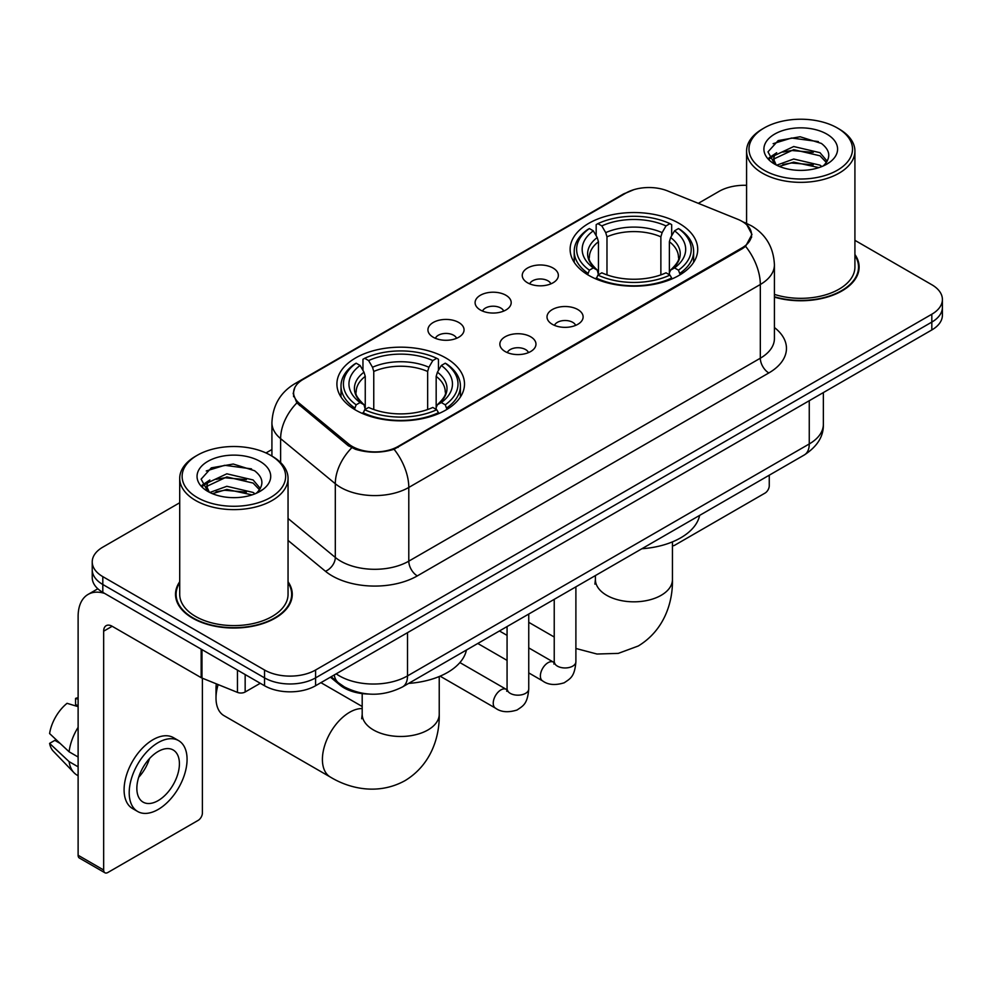 <?xml version="1.0" encoding="UTF-8"?>
<svg xmlns="http://www.w3.org/2000/svg" width="992" height="992" viewBox="0 0 992 992"><rect width="100%" height="100%" fill="white"/><g stroke="black" fill="none" stroke-linecap="round" stroke-linejoin="round"><path stroke-width="1.49" d="M445.817 357.963A63.798 36.828 0 0 0 376.29 349.978A63.798 36.828 0 0 0 336.908 384.003A63.798 36.828 0 0 0 355.595 410.056A63.798 36.828 0 0 0 425.122 418.041A63.798 36.828 0 0 0 464.504 384.003A63.798 36.828 0 0 0 445.817 357.963M679.036 223.324A63.798 36.828 0 0 0 609.51 215.338A63.798 36.828 0 0 0 570.127 249.364A63.798 36.828 0 0 0 588.814 275.404A63.798 36.828 0 0 0 658.341 283.39A63.798 36.828 0 0 0 697.723 249.364A63.798 36.828 0 0 0 679.036 223.324M527.533 282.782A18.054 10.428 180 0 1 523.95 279.831A18.054 10.428 180 0 1 529.926 266.873A18.054 10.428 180 0 1 553.065 268.038A18.054 10.428 180 0 1 556.648 279.831A18.054 10.428 180 0 1 527.533 282.782M550.87 283.861A10.838 6.25 0 0 0 547.956 280.81A10.838 6.25 0 0 0 537.28 279.223A10.838 6.25 0 0 0 529.728 283.861M480.376 310A18.054 10.428 180 0 1 476.792 307.049A18.054 10.428 180 0 1 482.769 294.103A18.054 10.428 180 0 1 505.908 295.256A18.054 10.428 180 0 1 509.491 307.049A18.054 10.428 180 0 1 480.376 310M503.713 311.079A10.838 6.25 0 0 0 500.799 308.041A10.838 6.25 0 0 0 490.135 306.454A10.838 6.25 0 0 0 482.571 311.079M433.219 337.23A18.054 10.428 180 0 1 429.635 334.279A18.054 10.428 180 0 1 435.624 321.321A18.054 10.428 180 0 1 458.763 322.487A18.054 10.428 180 0 1 462.346 334.279A18.054 10.428 180 0 1 433.219 337.23M456.556 338.309A10.838 6.25 0 0 0 453.654 335.259A10.838 6.25 0 0 0 442.978 333.672A10.838 6.25 0 0 0 435.426 338.309M552.296 324.297A18.054 10.428 180 0 1 548.712 321.358A18.054 10.428 180 0 1 554.702 308.4A18.054 10.428 180 0 1 577.828 309.554A18.054 10.428 180 0 1 581.411 321.358A18.054 10.428 180 0 1 552.296 324.297M575.633 325.388A10.838 6.25 0 0 0 572.731 322.338A10.838 6.25 0 0 0 562.055 320.751A10.838 6.25 0 0 0 554.503 325.388M505.139 351.528A18.054 10.428 180 0 1 501.568 348.576A18.054 10.428 180 0 1 507.544 335.618A18.054 10.428 180 0 1 530.683 336.784A18.054 10.428 180 0 1 534.266 348.576A18.054 10.428 180 0 1 505.139 351.528M528.476 352.606A10.838 6.25 0 0 0 525.574 349.556A10.838 6.25 0 0 0 514.898 347.969A10.838 6.25 0 0 0 507.346 352.606M737.676 219.244A32.5 18.761 180 0 1 742.016 221.352A32.5 18.761 180 0 1 751.539 234.62A32.5 18.761 180 0 1 742.016 247.888L398.152 446.412A32.5 18.761 180 0 1 348.552 443.908L299.472 403.446A32.5 18.761 180 0 1 293.595 392.683A32.5 18.761 180 0 1 303.118 379.415L625.977 193.018A32.5 18.761 180 0 1 667.591 190.923L737.676 219.244M368.491 694.028A36.109 20.844 180 0 1 340.082 685.15L330.41 677.176M179.713 581.758A58.379 33.703 0 0 0 175.51 594.332A58.379 33.703 0 0 0 192.609 618.165A58.379 33.703 0 0 0 256.221 625.468A58.379 33.703 0 0 0 292.268 594.332A58.379 33.703 0 0 0 288.052 581.758M176.105 597.37A58.379 33.703 0 0 0 175.906 598.263M746.877 224.948L751.961 234.422L745.6 246.326L742.438 248.608L394.072 449.277C381.188 453.158 368.305 453.158 355.421 449.277L348.13 445.582L296.868 402.901L293.173 393.526L294.835 387.55M179.713 502.746L102.808 547.15A36.109 20.844 0 0 0 92.231 561.894L92.231 577.617A36.109 20.844 0 0 0 102.808 592.36L264.529 685.732L264.529 677.871A36.109 20.844 0 0 0 315.592 677.871L931.823 322.09A36.109 20.844 0 0 0 942.4 307.346A36.109 20.844 0 0 1 931.823 322.09L315.592 677.871A36.109 20.844 0 0 1 264.529 677.871L102.808 584.499L264.529 677.871L264.529 670.009A36.109 20.844 0 0 0 315.592 670.009L931.823 314.228A36.109 20.844 0 0 0 942.4 299.485A36.109 20.844 0 0 0 931.823 284.741L854.918 240.337M92.231 569.755A36.109 20.844 0 0 0 102.808 584.499A36.109 20.844 0 0 1 92.231 569.755M774.417 297.141A58.379 33.703 0 0 0 859.122 267.059A58.379 33.703 0 0 0 854.918 254.485M746.579 185.306A36.109 20.844 0 0 0 719.039 191.382L698.318 203.335M271.92 449.525L265.98 452.947M92.231 561.894A36.109 20.844 0 0 0 102.808 576.637L264.529 670.009M291.871 598.263A58.379 33.703 0 0 0 291.66 597.37M858.725 270.99A58.379 33.703 0 0 0 858.526 270.084M264.529 685.732A36.109 20.844 0 0 0 315.592 685.732L931.823 329.952A36.109 20.844 0 0 0 942.4 315.208L942.4 299.485M672.44 545.736A6.014 3.472 120 0 0 674.783 545.191L764.993 493.111A6.014 3.472 120 0 0 769.259 485.733L769.259 475.205M764.15 170.252A51.758 29.884 0 0 0 837.347 170.252A51.758 29.884 0 0 0 837.347 127.98L839.046 128.972A54.163 31.273 0 0 1 854.918 151.082A54.163 31.273 0 0 1 821.475 179.974A54.163 31.273 0 0 1 762.451 173.191A54.163 31.273 0 0 1 746.579 151.082A54.163 31.273 0 0 1 762.451 128.972L764.15 127.98A51.758 29.884 0 0 0 764.15 170.252M774.417 294.388A54.163 31.273 0 0 0 854.918 267.059L854.918 151.082M774.417 296.744A57.772 33.356 0 0 0 858.526 267.059A57.772 33.356 0 0 0 854.918 255.452M776.699 165.193L793.712 159.018L819.987 165.156L821.847 166.544M779.241 166.383L793.712 162.142L818.933 167.611M776.19 164.97L773.549 159.117L774.467 155.558L793.712 146.531L819.987 152.681L827.204 161.212M773.611 163.246L773.549 159.117M773.723 160.679L774.467 158.683L793.712 149.656L819.987 155.794L826.373 162.514M823 166.061A27.206 15.711 0 0 0 824.154 165.032C831.098 157.468 830.18 150.276 821.413 143.443L800.122 136.76L778.174 140.579L767.982 151.875L774.591 163.978M826.795 134.081A36.828 21.266 0 0 0 774.777 134.032A36.828 21.266 0 0 0 774.541 164.064A36.828 21.266 0 0 0 774.702 164.151A36.828 21.266 0 0 0 826.956 164.064A36.828 21.266 0 0 0 826.795 134.081M826.472 164.337L829.114 162.527M839.046 128.972L837.347 127.98A51.758 29.884 0 0 0 764.15 127.98M773.128 143.679L791.566 138.024L818.363 141.596M769.581 158.869L774.603 155.31M782.911 152.074L791.566 150.499L813.242 152.359M782.911 164.548L791.566 162.986L813.242 164.846M769.011 157.864L776.699 152.706M587.661 274.722L589.372 270.171A57.3 33.083 0 0 1 589.372 228.557L593.315 230.838A51.758 29.884 0 0 0 593.315 267.89L597.209 270.109L598.461 274.747M598.461 272.85L598.461 241.738L597.209 237.534L593.315 230.838M596.18 235.761L596.18 224.626L597.891 223.646A57.3 33.083 0 0 1 669.96 223.646L666.016 225.916A51.758 29.884 0 0 0 601.822 225.916L605.715 232.624L606.98 236.828L606.98 274.871M660.87 274.871L660.87 236.828L662.123 232.624L666.016 225.916M641.886 548.737A66.204 38.217 0 0 0 699.645 515.381M596.18 278.033A59.706 34.472 0 0 0 671.671 278.033L669.96 275.082A57.3 33.083 0 0 1 597.891 275.082L596.18 279.062M671.671 279.062L671.671 278.033M589.372 228.557L587.661 229.536A59.706 34.472 0 0 0 574.219 251.323A59.706 34.472 0 0 0 587.661 273.122M669.96 223.646L671.671 224.626L671.671 235.761M597.891 275.082L601.822 272.812A51.758 29.884 0 0 0 666.016 272.812L669.96 275.082M593.315 267.89L589.372 270.171M601.822 225.916L597.891 223.646M597.209 237.534A46.302 26.734 0 0 0 597.209 270.109L597.42 270.246C590.848 263.884 588.169 259.569 589.384 257.3A44.541 25.718 0 0 1 598.461 241.738M680.177 273.122A59.706 34.472 0 0 0 693.631 251.323A59.706 34.472 0 0 0 680.177 229.536L678.466 228.557A57.3 33.083 0 0 1 678.466 270.171L680.177 274.722M678.466 270.171L674.535 267.89A51.758 29.884 0 0 0 674.535 230.838L678.466 228.557M674.535 230.838L670.642 237.534L669.377 241.738L669.377 272.85L670.642 270.109L674.535 267.89M669.377 241.738A44.541 25.718 0 0 1 678.454 257.3C679.669 259.582 676.99 263.897 670.418 270.246L670.642 270.109A46.302 26.734 0 0 0 670.642 237.534M669.377 274.747L669.377 272.85M218.141 684.579A38.514 22.233 120 0 0 216.008 698.021L216.008 688.188A26.486 15.289 -60 0 1 216.355 683.86M216.008 698.021A38.514 22.233 120 0 0 223.994 715.654L330.386 777.083A38.514 22.233 -60 0 1 324.483 746.207A38.514 22.233 -60 0 1 349.643 712.268A38.514 22.233 -60 0 1 362.192 708.561M354.454 409.374L356.165 404.81A57.3 33.083 0 0 1 356.165 363.208L360.108 365.478A51.758 29.884 0 0 0 360.108 402.541L363.99 404.748L365.254 409.398M365.254 407.501L365.254 376.377L363.99 372.186L360.108 365.478M362.96 370.413L362.96 359.265L364.672 358.286A57.3 33.083 0 0 1 436.74 358.286L432.81 360.567A51.758 29.884 0 0 0 368.615 360.567L372.508 367.263L373.761 371.467L373.761 409.522M427.651 409.522L427.651 371.467L428.916 367.263L432.81 360.567M408.667 683.389A66.204 38.217 0 0 0 466.438 650.033M362.96 412.684A59.706 34.472 0 0 0 438.452 412.684L436.74 409.721A57.3 33.083 0 0 1 364.672 409.721L362.96 413.701M438.452 413.701L438.452 412.684M356.165 363.208L354.454 364.176A59.706 34.472 0 0 0 341 385.975A59.706 34.472 0 0 0 354.454 407.762M436.74 358.286L438.452 359.265L438.452 370.413M364.672 409.721L368.615 407.452A51.758 29.884 0 0 0 432.81 407.452L436.74 409.721M360.108 402.541L356.165 404.81M368.615 360.567L364.672 358.286M363.99 372.186A46.302 26.734 0 0 0 363.99 404.748L364.213 404.897C357.628 398.536 354.95 394.208 356.178 391.939A44.541 25.718 0 0 1 365.254 376.377M446.97 407.762A59.706 34.472 0 0 0 460.412 385.975A59.706 34.472 0 0 0 446.97 364.176L445.259 363.208A57.3 33.083 0 0 1 445.259 404.81L446.97 409.374M445.259 404.81L441.316 402.541A51.758 29.884 0 0 0 441.316 365.478L445.259 363.208M441.316 365.478L437.422 372.186L436.17 376.377L436.17 407.501L437.422 404.748L441.316 402.541M436.17 376.377A44.541 25.718 0 0 1 445.247 391.939C446.462 394.233 443.784 398.548 437.212 404.897L437.422 404.748A46.302 26.734 0 0 0 437.422 372.186M436.17 409.398L436.17 407.501M245.16 674.548L245.16 691.994L260.276 683.277M104.606 593.402A48.149 27.801 -120 0 0 88.102 594.406A48.149 27.801 -120 0 0 78.12 616.441L78.12 855.265L103.664 870.009L103.664 631.185A12.04 6.944 60 0 1 106.156 625.679A12.04 6.944 60 0 1 112.17 626.274L201.165 677.66L201.165 649.152M103.664 870.009A6.014 3.472 120 0 0 104.904 872.762L79.372 858.03A6.014 3.472 -60 0 1 78.12 855.265M104.904 872.762A6.014 3.472 120 0 0 107.917 872.464L198.14 820.384A6.014 3.472 120 0 0 202.393 813.006L202.393 678.218M245.16 691.994A6.014 3.472 180 0 1 237.46 692.391L201.971 678.044A6.014 3.472 180 0 1 201.165 677.66M158.137 800.618A30.095 17.372 120 0 0 177.791 774.107A30.095 17.372 120 0 0 173.178 749.989A30.095 17.372 120 0 0 158.137 751.49A30.095 17.372 120 0 0 138.471 778.001A30.095 17.372 120 0 0 143.084 802.119A30.095 17.372 120 0 0 158.137 800.618M138.694 777.294A30.095 17.372 120 0 0 149.494 758.595M78.12 699.174L75.578 698.393L75.578 704.444L78.12 705.92M178.597 740.615L173.488 737.664A40.92 23.634 120 0 0 153.028 739.685A40.92 23.634 120 0 0 126.294 775.756A40.92 23.634 120 0 0 132.568 808.554L137.665 811.493A40.92 23.634 120 0 0 158.137 809.472A40.92 23.634 120 0 0 184.872 773.4A40.92 23.634 120 0 0 178.597 740.615A40.92 23.634 120 0 0 158.137 742.636A40.92 23.634 120 0 0 131.403 778.708A40.92 23.634 120 0 0 137.665 811.493M78.12 727.31A39.717 22.928 120 0 0 69.093 751.787L49.6 733.559A31.298 18.067 120 0 1 67.059 703.316L78.12 706.664M78.12 757.008L69.093 751.787M60.14 743.43L54.833 740.367L49.6 743.38L69.093 761.62L78.12 766.828M69.093 761.62A39.717 22.928 120 0 0 73.991 772.706A39.717 22.928 120 0 0 76.992 775.074L78.12 775.732M78.12 697.686A31.298 18.067 120 0 0 75.578 698.393M49.6 743.38A31.298 18.067 120 0 0 53.295 751.167L73.991 772.706M197.284 497.525A51.758 29.884 0 0 0 270.481 497.525A51.758 29.884 0 0 0 270.481 455.266L272.192 456.246A54.163 31.273 0 0 1 288.052 478.355A54.163 31.273 0 0 1 254.609 507.247A54.163 31.273 0 0 1 195.585 500.464A54.163 31.273 0 0 1 179.713 478.355A54.163 31.273 0 0 1 195.585 456.246L197.284 455.266A51.758 29.884 0 0 0 197.284 497.525M179.713 478.355L179.713 594.332A54.163 31.273 0 0 0 195.585 616.441A54.163 31.273 0 0 0 254.609 623.224A54.163 31.273 0 0 0 288.052 594.332L288.052 478.355M179.713 582.726A57.772 33.356 0 0 0 176.105 594.332A57.772 33.356 0 0 0 193.031 617.917A57.772 33.356 0 0 0 255.998 625.146A57.772 33.356 0 0 0 291.66 594.332A57.772 33.356 0 0 0 288.052 582.726M209.808 492.478L226.846 486.291L253.121 492.441L254.994 493.818M212.387 493.656L226.846 489.416L252.067 494.884M209.337 492.243L206.683 486.402L207.613 482.831L226.846 473.804L253.121 479.954L260.338 488.486M206.758 490.519L206.683 486.402M206.857 487.952L207.613 485.956L226.846 476.929L253.121 483.079L259.507 489.788M256.134 493.334A27.206 15.711 0 0 0 257.288 492.305C264.232 484.741 263.314 477.549 254.547 470.716L233.269 464.033L211.321 467.852L201.128 479.148L207.737 491.251M259.929 461.354A36.828 21.266 0 0 0 207.923 461.305A36.828 21.266 0 0 0 207.675 491.338A36.828 21.266 0 0 0 207.836 491.424A36.828 21.266 0 0 0 260.09 491.338A36.828 21.266 0 0 0 259.929 461.354M259.606 491.61L262.26 489.8M272.192 456.246L270.481 455.266A51.758 29.884 0 0 0 197.284 455.266M206.274 470.964L224.7 465.298L251.509 468.869M202.715 486.142L207.75 482.583M216.058 479.347L224.7 477.772L246.388 479.632M216.058 491.821L224.7 490.259L246.388 492.119M202.157 485.138L209.833 479.992M299.472 403.446L299.472 405.468M348.552 443.908L348.552 445.916M398.152 446.412L398.152 447.38M742.016 247.888L742.016 248.856M340.082 684.083L340.082 685.15M774.417 327.534A60.19 34.745 180 0 1 768.825 372.955L417.31 575.906A12.04 6.944 60 0 1 408.791 561.162L760.318 358.211A48.149 27.801 0 0 0 774.417 338.557L774.417 264.839A48.149 27.801 180 0 1 760.318 284.493A42.135 24.329 -120 0 0 745.6 246.326M417.31 575.906A60.19 34.745 180 0 1 332.196 575.906A60.19 34.745 180 0 1 325.45 571.268L288.052 540.429M351.726 447.814A42.135 28.173 129.5 0 0 335.308 483.736L335.308 557.442A48.149 27.801 0 0 0 340.702 561.162A48.149 27.801 0 0 0 408.791 561.162L408.791 487.444A48.149 27.801 180 0 1 340.702 487.444A48.149 27.801 180 0 1 335.308 483.736L280.624 438.65A48.149 27.801 180 0 1 271.92 422.704L271.92 456.084M774.417 264.839C773.599 247.529 765.998 234.546 751.589 225.903L745.513 222.94A42.135 19.728 112 0 0 743.715 222.419M394.072 449.277A42.135 24.329 60 0 1 408.791 487.444L760.318 284.493L760.318 358.211A12.04 6.944 60 0 0 768.825 372.955M299.286 382.081A42.135 24.329 -120 0 0 294.748 383.768C280.339 392.41 272.738 405.393 271.92 422.704M294.748 383.768L622.852 194.333A42.135 24.329 60 0 1 626.051 192.981M296.868 402.901A42.135 28.173 129.5 0 0 280.624 438.65L280.624 462.557M315.592 670.009L315.592 685.732M931.823 314.228L931.823 329.952M102.808 576.637L102.808 592.36M288.052 518.481L335.308 557.442A12.04 8.048 -50.5 0 1 325.45 571.268M336.189 673.841A48.149 27.801 0 0 0 339.425 675.899A48.149 27.801 0 0 0 407.514 675.899L809.261 443.957A48.149 27.801 0 0 0 823.36 424.303C823.707 436.257 817.346 446.474 804.276 454.981L402.529 686.923A24.068 13.9 60 0 0 407.514 675.899L407.514 632.66M809.261 400.718L809.261 443.957A24.068 13.9 60 0 1 804.276 454.981M334.242 674.969A24.068 16.108 129.5 0 0 338.433 682.794L331.13 676.767M672.44 541.88L672.44 579.588A38.514 22.233 180 0 1 661.156 595.312A38.514 22.233 180 0 1 606.682 595.312A38.514 22.233 180 0 1 595.398 579.588L594.902 584.139M660.87 236.828A44.541 25.718 0 0 0 606.98 236.828M662.123 232.624A46.302 26.734 0 0 0 605.715 232.624M439.233 676.519L439.233 714.24A38.514 22.233 180 0 1 427.949 729.963A38.514 22.233 180 0 1 373.476 729.963A38.514 22.233 180 0 1 362.192 714.24L361.683 718.778M427.651 371.467A44.541 25.718 0 0 0 373.761 371.467M428.916 367.263A46.302 26.734 0 0 0 372.508 367.263M575.893 586.83L575.893 661.701A10.838 6.25 180 0 1 572.235 666.401A10.838 6.25 180 0 1 557.405 666.128A10.838 6.25 180 0 1 554.23 661.701L553.883 664.045L554.85 663.239M575.893 661.701C574.666 676.978 570.264 678.615 564.212 682.781C555.26 685.559 548.068 684.926 542.624 680.909A10.838 6.25 -60 0 1 540.962 672.229A10.838 6.25 -60 0 1 548.043 662.693A10.838 6.25 -60 0 1 548.526 662.433A10.838 6.25 -60 0 1 553.462 662.148L554.206 662.544M528.748 614.06L528.748 688.932A10.838 6.25 180 0 1 525.078 693.619A10.838 6.25 180 0 1 510.248 693.346A10.838 6.25 180 0 1 507.073 688.932L506.726 691.263L507.706 690.469M528.748 688.932C527.508 704.208 523.106 705.833 517.055 710.012C508.115 712.777 500.91 712.157 495.467 708.139A10.838 6.25 -60 0 1 493.818 699.459A10.838 6.25 -60 0 1 500.886 689.911A10.838 6.25 -60 0 1 501.369 689.651A10.838 6.25 -60 0 1 506.304 689.378L507.048 689.762M103.664 631.185L112.17 626.274M201.971 649.611L201.971 678.044M237.46 692.391L237.46 670.096M293.595 392.683L293.595 396.676M751.539 234.62L751.539 237.485M622.852 194.333L633.863 189.67M745.513 222.94L742.896 221.873M402.529 686.923C383.16 696.657 363.791 696.657 344.41 686.923L338.433 682.794M823.36 424.303L823.36 392.572M858.526 271.882L858.526 267.059M746.579 223.386L746.579 151.082M672.44 579.588C672.96 601.859 664.504 630.131 638.228 646.015L618.301 653.381L596.973 654.026L575.893 648.47M554.23 637.025L528.748 622.319M574.219 262.347L574.219 251.323M693.631 262.347L693.631 251.323M595.398 575.571L595.398 579.588M439.233 714.24C439.741 736.498 431.284 764.782 405.009 780.654C378.138 795.472 349.407 788.665 330.386 777.083M341 396.986L341 385.975M460.412 396.986L460.412 385.975M362.192 706.49L320.912 682.657M362.192 693.594L362.192 714.24M542.624 680.909L528.748 672.898M507.073 660.387L477.784 643.473M554.23 599.342L554.23 661.701M553.462 662.148L528.748 647.888M507.073 635.376L499.447 630.974M495.467 708.139L440.088 676.16M507.073 626.56L507.073 688.932M506.304 689.378L459.891 662.569M88.102 594.406L97.836 588.777M291.66 599.156L291.66 594.332M176.105 599.156L176.105 594.332"/></g></svg>
